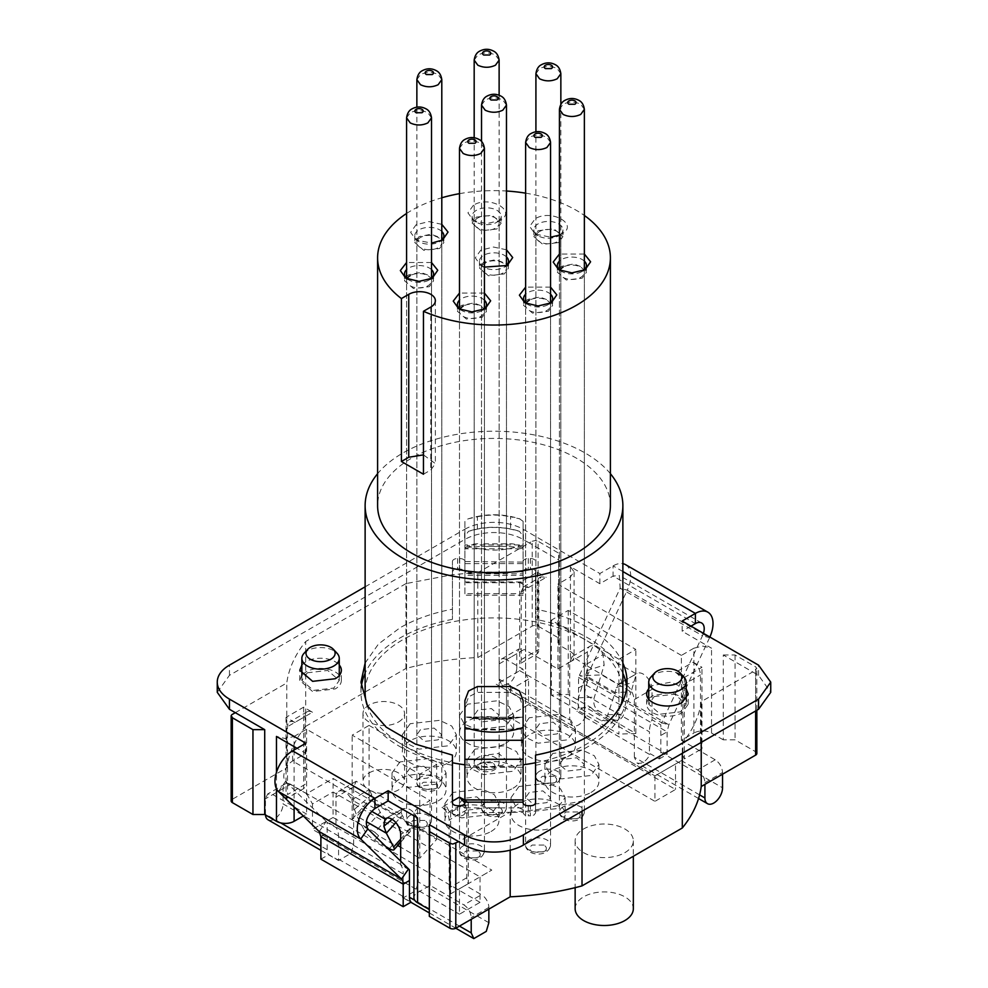 <?xml version="1.0" encoding="UTF-8"?>
<svg xmlns="http://www.w3.org/2000/svg" width="988" height="988" viewBox="0 0 988 988"><rect width="100%" height="100%" fill="white"/><g stroke="black" fill="none" stroke-linecap="round" stroke-linejoin="round"><path stroke-width="0.74" stroke-dasharray="4.94 3.71" d="M559.43 267.933L561.616 266.328L573.67 263.92L584.365 267.933M585.205 268.872L586.452 272.268L582.191 278.196L566.322 280.024L557.356 272.256L558.591 268.872M559.924 270.243A12.474 7.2 0 0 0 559.43 272.268A12.474 7.2 0 0 0 567.124 278.912A12.474 7.2 0 0 0 580.722 277.356A12.474 7.2 0 0 0 584.365 272.268A12.474 7.2 0 0 0 576.671 265.611A12.474 7.2 0 0 0 563.086 267.168M525.628 301.031L527.802 299.413L539.868 297.018L550.563 301.031M551.403 301.958L552.638 305.366L548.377 311.294L532.52 313.122L523.541 305.354L524.789 301.958M526.122 303.341A12.474 7.2 0 0 0 525.628 305.354A12.474 7.2 0 0 0 533.322 312.01A12.474 7.2 0 0 0 546.907 310.454A12.474 7.2 0 0 0 550.563 305.354A12.474 7.2 0 0 0 542.869 298.709A12.474 7.2 0 0 0 529.272 300.266M459.482 306.972L461.668 305.354L473.721 302.958L484.429 306.972M485.256 307.898L486.504 311.306L482.243 317.234L466.385 319.062L457.407 311.294L458.642 307.898M459.976 309.281A12.474 7.2 0 0 0 459.482 311.294A12.474 7.2 0 0 0 467.176 317.951A12.474 7.2 0 0 0 480.773 316.382A12.474 7.2 0 0 0 484.429 311.294A12.474 7.2 0 0 0 476.722 304.65A12.474 7.2 0 0 0 463.137 306.206M507.313 264.623L508.548 268.02L504.288 273.96L488.43 275.776L479.452 268.02L483.712 262.079L495.766 259.683L506.474 263.697M484.429 263.401A12.474 7.2 0 0 0 481.526 268.02A12.474 7.2 0 0 0 489.233 274.676A12.474 7.2 0 0 0 502.818 273.108A12.474 7.2 0 0 0 506.474 268.02A12.474 7.2 0 0 0 498.767 261.363A12.474 7.2 0 0 0 485.182 262.932M538.09 230.686L553.959 228.858L562.938 236.626L558.677 242.566L542.807 244.382L533.829 236.614L538.09 230.686M539.559 231.525A12.474 7.2 0 0 0 535.916 236.626A12.474 7.2 0 0 0 543.61 243.27A12.474 7.2 0 0 0 557.207 241.714A12.474 7.2 0 0 0 560.851 236.626A12.474 7.2 0 0 0 553.157 229.969A12.474 7.2 0 0 0 539.559 231.525M476.364 217.101L492.222 215.285L501.2 223.053L496.939 228.981L481.082 230.809L472.103 223.041L476.364 217.101M477.834 217.953A12.474 7.2 0 0 0 474.178 223.041A12.474 7.2 0 0 0 481.872 229.698A12.474 7.2 0 0 0 495.47 228.142A12.474 7.2 0 0 0 499.125 223.041A12.474 7.2 0 0 0 491.419 216.397A12.474 7.2 0 0 0 477.834 217.953M442.636 239.17L443.884 242.566L439.623 248.507L423.753 250.322L414.775 242.554L419.036 236.626L431.101 234.218L441.797 238.232M420.505 237.466A12.474 7.2 0 0 0 416.862 242.566A12.474 7.2 0 0 0 424.556 249.211A12.474 7.2 0 0 0 438.153 247.655A12.474 7.2 0 0 0 441.797 242.566A12.474 7.2 0 0 0 434.103 235.91A12.474 7.2 0 0 0 420.505 237.466M406.574 276.418L408.748 274.812L420.814 272.404L431.509 276.418M432.349 277.356L433.596 280.753L429.323 286.693L413.466 288.508L404.487 280.74L405.735 277.356M407.068 278.727A12.474 7.2 0 0 0 406.574 280.753A12.474 7.2 0 0 0 414.268 287.397A12.474 7.2 0 0 0 427.853 285.841A12.474 7.2 0 0 0 431.509 280.753A12.474 7.2 0 0 0 423.815 274.096A12.474 7.2 0 0 0 410.218 275.652M327.151 849.717L327.151 822.436L335.994 827.549A24.947 14.4 -60 0 1 338.563 836.638L338.563 859.19L337.6 859.745L328.745 854.632A12.474 7.2 -60 0 1 327.151 849.717L320.89 846.099M320.89 859.165L328.745 854.632M411.057 902.155L402.264 897.079L403.228 896.524L403.228 873.972L338.563 836.638M338.563 859.19L403.228 896.524M659.255 758.92L667.11 754.387L584.797 706.877L584.797 684.326A12.474 7.2 -60 0 1 586.526 677.274L579.437 675.31L661.75 722.833L702.48 635.741L620.168 588.218L579.437 675.31A24.947 14.4 120 0 0 578.536 677.36L578.536 704.642A12.474 7.2 -60 0 1 576.943 711.409L585.736 716.473L584.773 717.041L584.773 694.49L649.437 731.836L649.437 754.375L650.4 753.819L659.255 758.92A12.474 7.2 120 0 0 660.849 752.152L660.849 724.883L652.006 719.77A24.947 14.4 120 0 0 649.437 731.836M584.797 706.877L576.943 711.409M667.11 754.387L667.11 731.849L668.839 724.797L709.569 637.705L627.257 590.182L586.526 677.274L668.839 724.797L661.75 722.833A24.947 14.4 120 0 0 660.849 724.883M649.437 754.375L584.773 717.041M693.897 648.19L681.399 655.402L681.399 740.259L693.897 733.047L693.897 648.19L702.715 646.078L711.533 648.19L682.165 631.233L682.165 621.044M681.399 655.402L557.936 584.118L570.434 576.906L570.434 661.762A12.474 7.2 0 0 0 574.077 656.674A12.474 7.2 0 0 0 570.434 651.586L558.677 644.794L558.677 638.013L538.09 626.133A4.162 2.396 0 0 0 535.15 625.429A4.162 2.396 0 0 0 532.211 626.133L477.822 657.526A207.863 120.005 0 0 0 405.982 668.456L405.982 583.599L452.43 574.732L452.43 619.353L452.43 561.53L452.43 571.706L453.949 569.582L457.629 568.705L463.372 569.582L464.903 571.706L464.903 595.184L464.903 536.138L468.571 531.272L477.377 529.111C488.455 526.888 499.545 526.888 510.623 529.111L519.441 531.285L523.097 536.138L523.097 595.184L523.097 573.83L464.903 573.83L464.903 572.04L464.903 593.64L523.097 593.64L523.097 571.706A5.199 3.001 180 0 1 524.628 569.582A5.199 3.001 180 0 1 528.296 568.705L530.371 568.705A5.199 3.001 180 0 1 534.051 569.582A5.199 3.001 180 0 1 535.57 571.706L535.57 619.353L535.57 583.451L546.179 577.338L540.979 576.819L538.831 581.574L538.831 649.462A10.399 6.002 60 0 1 537.361 653.71L519.725 663.887A10.399 6.002 -120 0 0 521.195 659.651L521.195 591.763L523.344 586.996L528.543 587.514L519.725 582.426L537.361 572.237L546.179 577.338M625.552 564.654A24.947 14.4 -60 0 1 627.257 590.182L620.168 588.218L619.315 575.461L613.079 576.078L599.852 583.71L570.434 566.729L574.077 571.817L570.434 576.906M690.983 626.145L682.165 631.233M528.543 587.514L535.57 583.451L535.57 571.706M618.933 659.218L608.46 653.179A133.034 76.805 0 0 0 561.789 626.231L551.316 620.18L568.224 610.423L635.84 649.462L618.933 659.218L618.933 734.133L551.316 695.095L568.224 694.441L569.693 695.293L569.693 719.894L528.543 696.132L528.543 679.164L522.664 668.975L506.498 659.651L524.134 649.462L518.935 648.955L516.786 653.71L516.786 668.987L578.536 704.642M464.903 802.738L464.903 812.926L509.549 812.321L458.728 841.665M523.097 802.145L523.097 812.926L524.628 815.038L530.371 815.927L530.371 805.739M535.57 802.738L535.57 812.926L534.051 815.038L530.371 815.927M535.57 812.926L535.57 755.091M582.018 811.222L582.018 801.033L535.57 809.901L509.549 812.321L523.097 812.321L523.097 707.26L519.429 696.873L510.623 692.378L477.377 692.378L468.559 696.861L464.903 707.26L464.903 740.284M582.018 801.033L682.313 743.137L682.313 753.313M756.845 753.412A4.162 2.396 0 0 0 755.622 751.72L735.047 739.839L723.29 739.839L723.29 654.982L752.683 671.951L701.233 701.653C699.232 716.139 692.921 729.959 682.313 743.137M723.29 654.982L735.047 654.982L755.622 666.863L756.845 668.555L752.683 671.951L758.562 675.347L770.739 692.316M452.43 755.091L452.43 801.169L441.821 807.295C446.292 810.395 448.737 814.631 449.17 820.028L449.17 887.916A10.399 6.002 -120 0 0 450.639 893.856L468.275 883.667A10.399 6.002 60 0 1 466.805 877.727L466.805 809.839L464.879 802.997M452.43 801.169L452.43 811.358L450.639 812.395L441.821 807.295M294.103 746.619L294.103 736.443L285.285 738.555L276.467 736.443M294.103 736.443L306.601 729.23L430.064 800.515L417.566 807.727L417.566 892.584A12.474 7.2 0 0 0 413.923 897.672M417.566 817.903L413.923 812.815L417.566 807.727M408.563 868.934L326.25 821.411L285.52 781.372A12.474 7.2 -60 0 1 284.729 771.183A12.474 7.2 -60 0 1 292.609 761.032L305.835 753.399L297.018 748.311M369.067 725.414L379.54 731.453A133.034 76.805 0 0 0 426.211 758.401L436.684 764.44L419.776 774.209L352.16 735.171L369.067 725.414L369.067 800.329L436.684 839.355L419.776 858.214L418.307 857.374L418.307 881.975L459.457 905.737L459.457 888.768L465.336 885.372L481.502 894.708L463.866 904.885C468.337 907.984 470.782 912.22 471.214 917.617L471.214 919.309M409.464 869.959L400.671 864.883A24.947 14.4 -60 0 1 403.228 873.972M319.161 831.563L326.25 821.411A24.947 14.4 -60 0 1 327.151 822.436M578.536 677.36L587.329 682.436A24.947 14.4 120 0 0 584.773 694.49M599.852 583.71L599.852 573.534L613.079 565.889A24.947 14.4 -60 0 1 622.872 563.666M709.866 637.05A24.947 14.4 -60 0 1 709.569 637.705L702.48 635.741A12.474 7.2 120 0 0 703.431 633.333M523.097 571.706L478.451 572.311L529.272 542.968L523.393 539.572A41.57 23.996 0 0 0 494 532.544A41.57 23.996 0 0 0 464.607 539.572L464.607 529.383A41.57 23.996 0 0 1 494 522.356A41.57 23.996 0 0 1 523.393 529.383L599.852 573.534M217.261 692.316L229.438 675.347L464.607 539.572M365.128 586.823L464.607 529.383M235.317 712.681L286.767 682.98C288.768 668.493 295.079 654.674 305.687 641.496L305.687 726.365A207.863 120.005 0 0 0 286.767 767.837L232.378 799.243A4.162 2.396 0 0 0 231.155 800.935M452.43 571.706L452.43 574.732L478.451 572.311L464.903 572.311L464.903 562.123L464.903 575.337L523.097 575.337L523.097 562.123L464.903 561.53L464.903 571.706M405.982 583.599L305.687 641.496M519.441 518.737L523.097 521.294L523.097 572.04L464.903 572.04L464.903 544.919L523.097 544.919C503.695 551.786 484.305 551.786 464.903 544.919L464.903 521.294L467.917 518.947C485.306 513.365 502.694 513.365 520.083 518.947L510.623 516.761L510.623 529.111M464.903 727.539C484.305 730.762 503.695 730.762 523.097 727.539M506.609 718.338L519.219 717.313L465.015 717.041L481.07 719.066L506.93 719.066L506.609 718.338L506.93 719.066L522.985 717.041L506.893 719.425L481.107 719.425L466.571 717.226L481.391 718.338L481.07 719.066L481.391 718.338L506.609 718.338L481.391 718.338M464.903 546.722L465.669 548.772L522.331 548.772L522.985 547.871C518.268 544.598 512.92 543.264 506.93 543.845L481.07 543.845L481.391 546.413L506.609 546.413L506.93 543.845M522.331 548.772L519.219 547.229L506.609 546.413L481.391 546.413L468.806 547.229L465.669 548.772M465.015 547.871C469.745 544.61 475.092 543.264 481.07 543.845M522.985 547.858L523.097 546.722M477.377 529.111L477.377 516.761L468.547 518.737M464.903 536.422L464.903 521.294M477.377 516.761C488.455 514.55 499.545 514.55 510.623 516.761M523.097 521.294L523.097 536.422M464.903 700.578L464.903 707.692M523.097 707.692L523.097 700.578M452.43 802.738L452.43 812.926A5.199 3.001 180 0 0 453.949 815.038A5.199 3.001 180 0 0 457.629 815.927L459.704 815.927L459.704 805.739M464.903 812.926A5.199 3.001 180 0 1 463.372 815.038A5.199 3.001 180 0 1 459.704 815.927M464.903 759.29L464.903 802.145M523.097 802.738L523.097 812.926M452.43 561.53A5.199 3.001 180 0 1 453.949 559.406A5.199 3.001 180 0 1 457.629 558.529L459.704 558.529A5.199 3.001 180 0 1 463.372 559.406A5.199 3.001 180 0 1 464.903 561.53M523.097 561.53A5.199 3.001 180 0 1 524.628 559.406A5.199 3.001 180 0 1 528.296 558.529L530.371 558.529A5.199 3.001 180 0 1 534.051 559.406A5.199 3.001 180 0 1 535.57 561.53M523.097 582.71L464.903 582.71L464.903 563.642L523.097 563.642L523.097 581.944L464.903 581.944M523.097 759.29L523.097 767.268L464.903 767.268L464.903 729.243L523.097 729.243L523.097 740.284M523.097 799.934L523.097 807.9L464.903 807.9L464.903 799.934M464.903 800.255L468.275 802.207L452.43 811.358L452.43 812.926M365.128 663.047L378.416 644.09L399.93 627.825C414.911 619.241 432.411 613.029 452.43 609.176M452.43 619.353A133.034 76.805 0 0 0 399.93 638.001A133.034 76.805 0 0 0 365.128 673.26M361.262 687.166A133.034 76.805 0 0 0 360.966 692.316A133.034 76.805 0 0 0 379.54 731.453L402.869 744.927A128.872 74.409 0 0 0 452.43 762.748M367.005 704.975A128.872 74.409 0 0 0 402.869 744.927L426.211 758.401A133.034 76.805 0 0 0 452.43 765.268M339.267 675.199A20.785 12.004 0 0 0 305.86 671.951L301.859 675.212M301.748 675.347L299.784 680.436L312.616 691.526L335.265 688.92A20.785 12.004 0 0 0 341.354 680.436A20.785 12.004 0 0 0 339.39 675.347M301.859 665.023L305.86 661.762A20.785 12.004 0 0 1 339.267 665.023M686.141 698.973L670.901 692.366L652.735 695.713A20.785 12.004 0 0 0 648.733 698.961M648.61 699.109A20.785 12.004 0 0 0 646.646 704.197A20.785 12.004 0 0 0 659.478 715.287A20.785 12.004 0 0 0 682.14 712.681L688.216 704.197L686.252 699.109M686.141 688.784L670.901 682.177L652.735 685.524A20.785 12.004 0 0 0 648.733 688.784M535.57 765.268A133.034 76.805 0 0 0 588.07 746.619A133.034 76.805 0 0 0 627.034 692.316A133.034 76.805 0 0 0 626.738 687.228M622.872 673.26A133.034 76.805 0 0 0 608.46 653.179L585.131 639.705A128.872 74.409 0 0 0 402.869 639.705A128.872 74.409 0 0 0 365.128 692.316M622.872 692.316A128.872 74.409 0 0 0 585.131 639.705L561.789 626.231A133.034 76.805 0 0 0 535.57 619.353M622.872 663.084A133.034 76.805 0 0 0 535.57 609.176M305.835 753.399L305.835 743.211M400.671 864.883L400.671 861.178M385.616 818.558L402.622 808.814C410.415 807.085 415.639 812.235 418.307 824.276L418.307 857.374L400.671 847.185M402.264 897.079L403.252 897.87L415.726 890.67L418.307 881.975M417.566 892.584L430.064 885.372L463.866 904.885M430.064 885.372L430.064 800.515M306.601 729.23L306.601 814.087L303.316 815.989M280.728 822.905L265.451 814.087L265.451 798.81L267.6 794.056L272.799 794.574L306.601 814.087M354.47 809.234L356.94 816.212L372.921 798.366A24.947 14.4 -60 0 1 371.686 794.883L354.47 809.234L351.679 799.774A12.474 7.2 -120 0 0 338.575 791.413A12.474 7.2 -120 0 0 335.994 797.118L335.994 827.549M459.457 888.768L480.032 876.887L333.055 792.03L312.48 803.911L312.48 820.88L353.63 844.641L351.049 853.323L338.575 860.523L337.6 859.745M353.63 844.641L353.63 786.93L356.223 781.224L369.314 789.585L351.679 799.774L371.562 811.259M587.329 682.436L587.329 652.006A12.474 7.2 60 0 1 589.91 646.3A12.474 7.2 60 0 1 603.013 654.661L604.137 665.097L594.381 697.17A10.399 7.978 87.8 0 0 598.617 710.891L613.326 719.375A10.399 7.978 87.8 0 0 616.833 720.277A10.399 7.978 87.8 0 0 623.774 714.139L631.06 691.884L615.079 692.514A24.947 14.4 120 0 0 616.314 687.599L618.686 684.079L636.321 673.89A12.474 7.2 60 0 1 636.951 673.458A12.474 7.2 60 0 1 646.56 676.792A12.474 7.2 60 0 1 652.006 689.352L652.006 719.77M579.301 707.988A10.399 7.978 87.8 0 1 578.388 697.787L585.674 675.533A24.947 14.4 -60 0 0 586.909 670.63L585.378 664.85L572.274 656.489L569.693 662.195L569.693 695.293L590.91 707.544L579.301 707.988L601.544 720.832L612.585 720.45M585.736 716.473C581.611 724.093 577.128 727.143 572.274 725.6L569.693 719.894M570.434 661.762L557.936 668.975L524.134 649.462M557.936 668.975L557.936 584.118M722.549 774.209L722.549 772.505C722.105 767.096 719.659 762.847 715.201 759.784L681.399 740.259M715.201 759.784L697.565 769.961L681.399 760.624L654.945 775.901L675.52 764.02L675.52 780.989L634.37 757.228L636.951 762.946C641.805 764.477 646.288 761.427 650.4 753.819M634.37 757.228L634.37 699.529C631.703 687.487 626.466 682.338 618.686 684.079L636.951 673.458M535.57 762.748A128.872 74.409 0 0 0 585.131 744.927A128.872 74.409 0 0 0 620.97 705.049M464.903 764.798A128.872 74.409 0 0 0 523.097 764.798M532.211 626.133L532.211 541.263L529.272 542.968L558.677 559.937L558.677 553.144L538.09 541.263L538.09 626.133M532.211 541.263L535.15 540.56L538.09 541.263M654.204 696.552L674.594 694.218L686.141 704.197L680.67 711.829L660.28 714.176L648.733 704.197L654.204 696.552M307.33 672.803L327.72 670.457L339.267 680.436L333.796 688.068L313.406 690.414L301.859 680.436L307.33 672.803M552.786 753.412L544.882 764.44L549.427 773.11L561.555 778.865L591.009 775.481L598.926 764.44L594.368 755.783L582.241 750.028L552.786 753.412M563.086 759.352L559.43 764.453L567.124 771.097L580.722 769.541L584.365 764.44L576.671 757.796L563.086 759.352M529.272 717.77L521.355 728.811L525.912 737.468L538.04 743.223L567.495 739.839L575.399 728.811L570.854 720.141L558.726 714.398L529.272 717.77M539.559 723.71L535.916 728.811L543.61 735.455L557.207 733.899L560.851 728.798L553.157 722.154L539.559 723.71M474.895 749.176L466.978 760.204L471.535 768.874L483.663 774.617L513.105 771.233L521.022 760.204L516.465 751.535L504.337 745.792L474.895 749.176M485.182 755.116L481.526 760.204L489.221 766.849L502.818 765.292L506.474 760.204L498.779 753.548L485.182 755.116M467.546 704.197L459.63 715.226L464.187 723.895L476.315 729.638L505.757 726.254L513.674 715.226L509.116 706.556L496.989 700.813L467.546 704.197M477.834 710.137L474.178 715.226L481.872 721.882L495.47 720.314L499.125 715.226L491.431 708.581L477.834 710.137M410.218 723.71L402.301 734.751L406.858 743.408L418.986 749.163L448.441 745.779L456.345 734.751L451.8 726.081L439.672 720.326L410.218 723.71M420.505 729.65L416.862 734.751L424.556 741.395L438.153 739.839L441.797 734.739L434.103 728.094L420.505 729.65M518.984 786.51L511.068 797.538L515.625 806.208L527.753 811.951L557.207 808.567L565.111 797.538L560.567 788.869L548.439 783.126L518.984 786.51M529.272 792.45L525.628 797.538L533.322 804.195L546.907 802.627L550.563 797.538L542.869 790.894L529.272 792.45M452.85 792.45L444.933 803.479L449.491 812.148L461.606 817.891L491.061 814.507L498.977 803.479L494.42 794.809L482.292 789.066L452.85 792.45M463.137 798.39L459.482 803.479L467.176 810.135L480.773 808.567L484.429 803.479L476.722 796.834L463.137 798.39M399.93 761.896L392.014 772.937L396.571 781.594L408.699 787.35L438.153 783.966L446.057 772.937L441.513 764.267L429.385 758.512L399.93 761.896M410.218 767.837L406.574 772.937L414.268 779.581L427.853 778.025L431.509 772.925L423.815 766.28L410.218 767.837M386.456 819.336L374.847 832.279L378.626 835.786L393.323 844.271L397.09 845.123L408.699 832.18L386.456 819.336A10.399 2.902 -138.1 0 1 380.207 812.21L364.226 830.044L356.94 816.212L366.289 821.608M397.09 845.123L397.769 845.518M374.847 832.279L352.16 819.188L369.067 800.329M468.275 802.207L468.275 883.667M450.639 812.395L450.639 893.856M590.91 707.544L594.677 711.051L609.374 719.536L613.153 720.375L635.84 733.479L618.933 734.133M519.725 582.426L519.725 663.887M305.687 726.365L405.982 668.456M528.543 679.164L507.968 691.044L654.945 775.901L496.211 684.252L522.664 668.975M723.29 739.839L711.533 733.047A12.474 7.2 0 0 0 702.715 730.935A12.474 7.2 0 0 0 693.897 733.047M429.323 824.696L429.323 916.345M272.799 794.574L290.435 784.386L306.601 793.722L333.055 778.445L491.789 870.095L465.336 885.372M624.811 852.693A29.097 16.796 0 0 0 633.333 840.813A29.097 16.796 0 0 0 615.376 825.301A29.097 16.796 0 0 0 583.661 828.932A29.097 16.796 0 0 0 575.139 840.813A29.097 16.796 0 0 0 593.096 856.337A29.097 16.796 0 0 0 624.811 852.693M398.46 722.018A20.785 12.004 0 0 0 404.549 713.534A20.785 12.004 0 0 0 391.717 702.443A20.785 12.004 0 0 0 369.067 705.049A20.785 12.004 0 0 0 362.979 713.534A20.785 12.004 0 0 0 375.811 724.624A20.785 12.004 0 0 0 398.46 722.018M557.207 825.548A27.022 15.598 0 0 0 565.111 814.507A27.022 15.598 0 0 0 548.439 800.095A27.022 15.598 0 0 0 518.984 803.479A27.022 15.598 0 0 0 511.068 814.507A27.022 15.598 0 0 0 527.753 828.92A27.022 15.598 0 0 0 557.207 825.548M448.441 762.748A27.022 15.598 0 0 0 456.345 751.72A27.022 15.598 0 0 0 439.672 737.307A27.022 15.598 0 0 0 410.218 740.691A27.022 15.598 0 0 0 402.301 751.72A27.022 15.598 0 0 0 418.986 766.132A27.022 15.598 0 0 0 448.441 762.748M505.757 743.235A27.022 15.598 0 0 0 513.674 732.194A27.022 15.598 0 0 0 496.989 717.782A27.022 15.598 0 0 0 467.546 721.166A27.022 15.598 0 0 0 459.63 732.194A27.022 15.598 0 0 0 476.315 746.619A27.022 15.598 0 0 0 505.757 743.235M591.009 792.45A27.022 15.598 0 0 0 598.926 781.422A27.022 15.598 0 0 0 582.241 767.009A27.022 15.598 0 0 0 552.786 770.381A27.022 15.598 0 0 0 544.882 781.422A27.022 15.598 0 0 0 561.555 795.834A27.022 15.598 0 0 0 591.009 792.45M513.105 788.202A27.022 15.598 0 0 0 521.022 777.173A27.022 15.598 0 0 0 504.337 762.761A27.022 15.598 0 0 0 474.895 766.145A27.022 15.598 0 0 0 466.978 777.173A27.022 15.598 0 0 0 483.663 791.586A27.022 15.598 0 0 0 513.105 788.202M567.495 756.808A27.022 15.598 0 0 0 575.399 745.779A27.022 15.598 0 0 0 558.726 731.367A27.022 15.598 0 0 0 529.272 734.751A27.022 15.598 0 0 0 521.355 745.779A27.022 15.598 0 0 0 538.04 760.192A27.022 15.598 0 0 0 567.495 756.808M491.061 831.488A27.022 15.598 0 0 0 498.977 820.448A27.022 15.598 0 0 0 482.292 806.035A27.022 15.598 0 0 0 452.85 809.419A27.022 15.598 0 0 0 444.933 820.448A27.022 15.598 0 0 0 461.618 834.86A27.022 15.598 0 0 0 491.061 831.488M438.153 800.935A27.022 15.598 0 0 0 446.057 789.906A27.022 15.598 0 0 0 429.385 775.494A27.022 15.598 0 0 0 399.93 778.877A27.022 15.598 0 0 0 392.014 789.906A27.022 15.598 0 0 0 408.699 804.318A27.022 15.598 0 0 0 438.153 800.935M537.361 572.237L537.361 653.71M575.139 908.701A29.097 16.796 180 0 1 583.661 896.82A29.097 16.796 180 0 1 615.376 893.189A29.097 16.796 180 0 1 633.333 908.701M369.067 772.937A20.785 12.004 180 0 1 391.717 770.331A20.785 12.004 180 0 1 404.549 781.422A20.785 12.004 180 0 1 398.46 789.906A20.785 12.004 180 0 1 375.811 792.512A20.785 12.004 180 0 1 362.979 781.422A20.785 12.004 180 0 1 369.067 772.937M488.85 922.706L459.457 905.737L459.457 914.221L480.032 902.34L480.032 876.887L491.789 870.095M480.032 902.34L333.055 817.484L333.055 778.445M306.601 793.722L312.48 803.911M506.498 659.651A10.399 6.002 60 0 0 501.299 659.132A10.399 6.002 60 0 0 499.15 663.887L499.15 679.164L528.543 696.132L528.543 704.617L507.968 716.498L507.968 691.044L496.211 684.252M654.945 775.901L654.945 801.354L675.52 789.474L528.543 704.617M681.399 760.624L675.52 764.02M304.069 653.278A18.71 10.806 180 0 1 307.33 650.734A18.71 10.806 180 0 1 337.056 653.278M650.944 677.039A18.71 10.806 180 0 1 654.204 674.495A18.71 10.806 180 0 1 683.931 677.039M352.16 819.188L352.16 735.171M635.84 733.479L635.84 649.462M507.968 716.498L654.945 801.354M699.59 794.883L675.52 780.989L675.52 789.474M333.055 817.484L312.48 829.364L459.457 914.221M290.435 784.386A10.399 6.002 -120 0 0 285.236 783.867A10.399 6.002 -120 0 0 283.087 788.634L283.087 803.911L312.48 820.88L312.48 829.364M558.677 644.794L558.677 559.937M558.677 638.013L558.677 553.144M735.047 654.982L735.047 739.839M756.845 710.286L756.845 668.555M510.179 850.199L510.179 811.963M477.822 657.526L477.822 572.67M574.077 571.817L574.077 656.674M413.923 812.815L413.923 815.792M568.224 610.423L568.224 694.441M551.316 620.18L551.316 695.095M419.776 774.209L419.776 858.214M436.684 764.44L436.684 839.355M286.767 767.837L286.767 682.98M701.233 742.383L701.233 701.653M423.457 474.228L430.793 469.979L435.387 463.607L423.457 454.875M406.574 213.47A116.399 67.209 180 0 1 411.687 210.321A116.399 67.209 180 0 1 441.797 197.773M459.482 193.66A116.399 67.209 180 0 1 506.474 191.017M525.628 193.154A116.399 67.209 180 0 1 584.365 215.483M431.509 262.512L406.574 262.512M473.425 205.22L467.942 212.865L473.425 220.497L486.652 223.659L499.879 220.497C517.761 211.123 489.678 194.895 473.425 205.22M506.474 249.791L493.481 247.037L480.773 250.199L475.29 257.831L480.773 265.476L484.429 267.118M550.563 287.125L525.628 287.125M584.365 254.027L559.43 254.027M484.429 293.066L459.482 293.066M559.43 235.156L561.616 234.082C579.487 224.696 551.415 208.48 535.15 218.805L529.679 226.437L535.15 234.07L550.563 237.169M441.797 224.325L428.804 221.584L416.096 224.745L410.625 232.378L416.096 240.01L431.509 243.11M407.464 279.048A14.548 8.398 0 0 0 408.748 279.9A14.548 8.398 0 0 0 429.323 279.9L432.262 278.196L429.323 279.9A14.548 8.398 0 0 0 430.62 279.048M431.509 269.638A14.548 8.398 0 0 0 408.748 268.02A14.548 8.398 0 0 0 406.574 269.638M441.797 231.451A14.548 8.398 0 0 0 419.036 229.834A14.548 8.398 0 0 0 414.775 235.774A14.548 8.398 0 0 0 419.036 241.714A14.548 8.398 0 0 0 439.623 241.714L442.562 240.01L439.623 241.714A14.548 8.398 0 0 0 440.907 240.862M496.939 222.201L499.879 220.497L496.939 222.201A14.548 8.398 0 0 0 501.2 216.261A14.548 8.398 0 0 0 492.222 208.493A14.548 8.398 0 0 0 476.364 210.321A14.548 8.398 0 0 0 472.103 216.261A14.548 8.398 0 0 0 476.364 222.201A14.548 8.398 0 0 0 496.939 222.201M558.677 235.774L561.616 234.082L558.677 235.774A14.548 8.398 0 0 0 562.938 229.834A14.548 8.398 0 0 0 553.947 222.078A14.548 8.398 0 0 0 538.09 223.893A14.548 8.398 0 0 0 533.829 229.834A14.548 8.398 0 0 0 538.09 235.774A14.548 8.398 0 0 0 558.677 235.774M506.474 256.905A14.548 8.398 0 0 0 483.712 255.287A14.548 8.398 0 0 0 479.452 261.227A14.548 8.398 0 0 0 483.712 267.168A14.548 8.398 0 0 0 504.288 267.168L507.227 265.476L504.288 267.168A14.548 8.398 0 0 0 505.572 266.328M460.383 309.602A14.548 8.398 0 0 0 461.668 310.442A14.548 8.398 0 0 0 482.243 310.442L485.182 308.75L482.243 310.442A14.548 8.398 0 0 0 483.527 309.602M484.429 300.179A14.548 8.398 0 0 0 461.668 298.574A14.548 8.398 0 0 0 459.482 300.179M526.518 303.662A14.548 8.398 0 0 0 527.802 304.514A14.548 8.398 0 0 0 548.377 304.514L551.316 302.81L548.377 304.514A14.548 8.398 0 0 0 549.661 303.662M550.563 294.239A14.548 8.398 0 0 0 527.802 292.633A14.548 8.398 0 0 0 525.628 294.239M560.332 270.564A14.548 8.398 0 0 0 561.616 271.416A14.548 8.398 0 0 0 582.191 271.416L585.131 269.712L582.191 271.416A14.548 8.398 0 0 0 583.476 270.564M584.365 261.141A14.548 8.398 0 0 0 561.616 259.535A14.548 8.398 0 0 0 559.43 261.141M610.399 473.697A128.872 74.409 0 0 0 402.869 453.01A128.872 74.409 0 0 0 377.601 473.697M610.399 505.621A116.399 67.209 0 0 0 538.546 443.538A116.399 67.209 0 0 0 411.687 458.099A116.399 67.209 0 0 0 377.601 505.621M697.565 769.961A10.399 6.002 60 0 1 704.913 782.694L704.913 784.386M621.489 682.461L618.34 684.239L585.378 664.85L603.013 654.661L636.321 673.89L631.06 691.884L601.667 674.915L585.674 675.533L615.079 692.514L607.793 714.756A10.399 7.978 87.8 0 1 601.544 720.832M499.15 679.164L501.731 684.869C509.475 685.61 514.489 680.312 516.786 668.987M698.553 798.514L636.951 762.946M572.274 725.6L501.731 684.869M385.913 846.667L374.674 840.183A10.399 2.902 -138.1 0 1 364.226 830.044M408.699 832.18A10.399 2.902 -138.1 0 0 409.995 831.871A10.399 2.902 -138.1 0 0 409.612 829.179L402.326 815.347L395.83 822.584M488.85 909.133L488.85 907.429A10.399 6.002 -120 0 0 481.502 894.708M371.686 794.883L369.314 789.585L402.622 808.814L399.819 810.444L402.622 808.814L401.091 811.852A24.947 14.4 120 0 0 402.326 815.347L372.921 798.366L380.207 812.21M399.819 810.444L386.308 818.237M268.032 819.793A12.474 7.2 120 0 0 280.506 812.593A12.474 7.2 120 0 0 283.087 803.911M265.451 814.087A12.474 7.2 120 0 0 265.476 814.952M294.844 722.438L286.026 717.35L303.662 707.161L312.48 712.262L294.844 722.438A10.399 6.002 -120 0 0 289.645 721.919A10.399 6.002 -120 0 0 287.496 726.686L287.496 794.574L305.131 784.386L305.131 716.498L287.496 726.686M312.48 712.262A10.399 6.002 -120 0 0 307.28 711.743A10.399 6.002 -120 0 0 305.131 716.498M303.662 707.161L303.662 788.634A10.399 6.002 -120 0 0 305.131 784.386M303.662 788.634L286.026 798.81A10.399 6.002 -120 0 0 287.496 794.574M286.026 717.35L286.026 798.81M693.156 662.195L701.974 667.283L684.338 677.459L675.52 672.371L693.156 662.195C697.614 665.257 700.06 669.506 700.504 674.915L700.504 742.803A10.399 6.002 60 0 0 701.974 748.743L701.974 667.283M684.338 677.459L684.338 758.932L701.974 748.743M675.52 672.371C679.991 675.471 682.436 679.707 682.869 685.104L682.869 752.992A10.399 6.002 -120 0 0 684.338 758.932M550.563 142.433L546.907 137.332C541.029 134.59 535.15 134.59 529.272 137.332L525.628 142.433M543.968 845.061L532.211 845.061C529 847.334 529 849.594 532.211 851.854L543.968 851.854C547.191 849.581 547.191 847.321 543.968 845.061M529.272 839.973A12.474 7.2 -0 0 0 525.628 845.061A12.474 7.2 -0 0 0 529.272 850.149A12.474 7.2 -0 0 0 546.907 850.149A12.474 7.2 -0 0 0 550.563 845.061A12.474 7.2 -0 0 0 546.907 839.973A12.474 7.2 -0 0 0 529.272 839.973M577.782 811.963L566.025 811.963C562.802 814.236 562.802 816.496 566.025 818.756L577.782 818.756C580.993 816.483 580.993 814.223 577.782 811.963M563.086 806.875A12.474 7.2 -0 0 0 559.43 811.963A12.474 7.2 -0 0 0 563.086 817.064A12.474 7.2 -0 0 0 580.722 817.064A12.474 7.2 -0 0 0 584.365 811.963A12.474 7.2 -0 0 0 580.722 806.875A12.474 7.2 -0 0 0 563.086 806.875M584.365 109.335L580.722 104.246C574.843 101.492 568.965 101.492 563.086 104.246L559.43 109.335M554.256 776.321L542.498 776.321C539.287 778.593 539.287 780.853 542.498 783.114L554.256 783.114C557.479 780.853 557.479 778.581 554.256 776.321M539.559 771.233A12.474 7.2 -0 0 0 535.916 776.321A12.474 7.2 -0 0 0 539.559 781.422A12.474 7.2 -0 0 0 557.207 781.422A12.474 7.2 -0 0 0 560.851 776.321A12.474 7.2 -0 0 0 557.207 771.233A12.474 7.2 -0 0 0 539.559 771.233M560.851 73.692L557.207 68.604C551.316 65.85 545.438 65.85 539.559 68.604L535.916 73.692M499.879 807.727L488.121 807.727C484.898 809.987 484.898 812.26 488.121 814.507L499.879 814.507C503.102 812.247 503.102 809.987 499.879 807.727M485.182 802.627A12.474 7.2 -0 0 0 481.526 807.727A12.474 7.2 -0 0 0 485.182 812.815A12.474 7.2 -0 0 0 502.818 812.815A12.474 7.2 -0 0 0 506.474 807.727A12.474 7.2 -0 0 0 502.818 802.627A12.474 7.2 -0 0 0 485.182 802.627M506.474 105.086L502.818 99.998C496.939 97.256 491.061 97.256 485.182 99.998L481.526 105.086M484.429 148.373L480.773 143.272C474.895 140.531 469.016 140.531 463.137 143.272L459.482 148.373M477.834 851.001L466.077 851.001C462.853 853.274 462.853 855.534 466.077 857.794L477.834 857.794C481.045 855.522 481.045 853.262 477.834 851.001M463.137 845.913A12.474 7.2 -0 0 0 459.482 851.001A12.474 7.2 -0 0 0 463.137 856.09A12.474 7.2 -0 0 0 480.773 856.09A12.474 7.2 -0 0 0 484.429 851.001A12.474 7.2 -0 0 0 480.773 845.913A12.474 7.2 -0 0 0 463.137 845.913M431.509 117.819L427.853 112.731C421.975 109.977 416.096 109.977 410.218 112.731L406.574 117.819M424.914 820.448L413.157 820.448C409.946 822.72 409.946 824.98 413.157 827.24L424.914 827.24C428.137 824.98 428.137 822.708 424.914 820.448M410.218 815.359A12.474 7.2 -0 0 0 406.574 820.448A12.474 7.2 -0 0 0 410.218 825.548A12.474 7.2 -0 0 0 427.853 825.548A12.474 7.2 -0 0 0 431.509 820.448A12.474 7.2 -0 0 0 427.853 815.359A12.474 7.2 -0 0 0 410.218 815.359M492.53 762.748L480.773 762.748C477.55 765.021 477.55 767.281 480.773 769.541L492.53 769.541C495.754 767.268 495.754 765.008 492.53 762.748M477.834 757.66A12.474 7.2 -0 0 0 474.178 762.748A12.474 7.2 -0 0 0 477.834 767.837A12.474 7.2 -0 0 0 495.47 767.837A12.474 7.2 -0 0 0 499.125 762.748A12.474 7.2 -0 0 0 495.47 757.66A12.474 7.2 -0 0 0 477.834 757.66M499.125 60.12L495.47 55.019C489.591 52.278 483.712 52.278 477.834 55.019L474.178 60.12M435.202 782.261L423.444 782.261C420.233 784.534 420.233 786.794 423.444 789.054L435.214 789.054C438.425 786.794 438.425 784.521 435.202 782.261M420.505 777.173A12.474 7.2 -0 0 0 416.862 782.261A12.474 7.2 -0 0 0 420.505 787.362A12.474 7.2 -0 0 0 438.153 787.362A12.474 7.2 -0 0 0 441.797 782.261A12.474 7.2 -0 0 0 438.153 777.173A12.474 7.2 -0 0 0 420.505 777.173M441.797 79.633L438.153 74.545C432.262 71.791 426.384 71.791 420.505 74.545L416.862 79.633M320.89 836.626L327.151 833.008M578.536 687.932L584.797 684.326L667.11 731.849L660.849 735.455M622.872 571.546L613.079 565.889L613.079 576.078L695.391 623.601M374.921 808.555L292.609 761.032L292.609 750.855M278.431 791.512L285.52 781.372L367.832 828.883M523.393 539.572L523.393 529.383M229.438 675.347L229.438 665.159M477.377 686.574L477.377 692.378M510.623 692.378L510.623 686.574M457.629 805.739L457.629 815.927M528.296 805.739L528.296 815.927M457.629 558.529L457.629 568.705M459.704 558.529L459.704 568.705M528.296 558.529L528.296 568.705M530.371 558.529L530.371 568.705M758.562 675.347L758.562 665.159M418.307 824.276L400.671 834.452M459.457 926.102L414.787 900.303M353.63 786.93L335.994 797.118M569.693 662.195L587.329 652.006M660.849 752.152L722.549 787.782M634.37 699.529L652.006 689.352M755.622 751.72L755.622 666.863M755.622 710.99L755.622 670.247M232.378 799.243L232.378 714.373M711.533 733.047L711.533 648.19M570.434 566.729L570.434 651.586M294.103 806.924L294.103 749.991M276.467 788.745L276.467 772.32M430.793 307.058L430.793 469.979M594.677 711.051L598.617 710.891M609.374 719.536L613.326 719.375M578.388 697.787L594.381 697.17M586.909 670.63L604.137 665.097M616.314 687.599L633.53 682.066M499.15 663.887L516.786 653.71M521.195 659.651L538.831 649.462M521.195 591.763L538.831 581.574M704.913 782.694L722.549 772.505M607.793 714.756L623.774 714.139M393.323 844.271L389.383 848.667M378.626 835.786L374.674 840.183M409.612 829.179L400.671 839.158M401.091 811.852L392.113 819.336M488.85 907.429L471.214 917.617M466.805 877.727L449.17 887.916M466.805 809.839L449.17 820.028M283.087 788.634L265.451 798.81M682.869 752.992L700.504 742.803M682.869 685.104L700.504 674.915M550.563 302.896L550.563 845.061C548.822 855.41 535.57 855.447 530.136 852.051C526.863 849.729 525.357 847.395 525.628 845.061L525.628 302.896M584.365 269.798L584.365 811.963C582.624 822.312 569.372 822.349 563.938 818.966C560.665 816.631 559.159 814.297 559.43 811.963L559.43 269.798M560.851 104.246L560.851 776.321C559.109 786.67 545.858 786.707 540.424 783.323C537.151 780.989 535.644 778.655 535.916 776.321L535.916 131.873M506.474 265.562L506.474 807.727C504.732 818.076 491.468 818.113 486.047 814.717C482.762 812.395 481.255 810.061 481.526 807.727L481.526 141.383M484.429 308.836L484.429 851.001C482.675 861.351 469.424 861.388 463.99 857.992C460.717 855.67 459.21 853.336 459.482 851.001L459.482 308.836M431.509 278.283L431.509 820.448C429.768 830.797 416.516 830.834 411.082 827.45C407.809 825.116 406.303 822.782 406.574 820.448L406.574 278.283M499.125 95.268L499.125 762.748C497.372 773.098 484.12 773.135 478.698 769.738C475.413 767.417 473.907 765.083 474.178 762.748L474.178 137.814M441.797 240.096L441.797 782.261C440.055 792.611 426.804 792.648 421.37 789.264C418.097 786.93 416.59 784.596 416.862 782.261L416.862 107.26M701.628 622.983L619.315 575.461M521.429 717.226L466.571 717.226M518.144 530.84C502.052 526.085 485.948 526.085 469.856 530.84M523.097 595.184L464.903 595.184M360.966 692.316L360.966 682.128M299.772 680.436L299.772 670.247M341.354 680.436L341.354 670.247M646.646 704.197L646.646 694.008M688.228 704.197L688.228 694.008M627.034 692.316L627.034 682.128M633.333 840.813L633.333 856.263M575.139 840.813L575.139 887.669M404.549 713.534L404.549 781.422M362.979 713.534L362.979 781.422M339.267 680.436L339.267 675.483M301.859 680.436L301.859 675.483M686.141 704.197L686.141 699.245M648.733 704.197L648.733 699.245M435.362 300.685L435.362 463.619M408.748 279.9L405.809 278.196M433.596 273.96L433.596 280.753M404.487 273.96L404.487 280.753M419.036 241.714L416.096 240.01M443.884 235.774L443.884 242.566M414.775 235.774L414.775 242.566M476.364 222.201L473.425 220.497M501.2 216.261L501.2 223.041M472.103 216.261L472.103 223.041M538.09 235.774L535.15 234.07M562.938 229.834L562.938 236.626M533.829 229.834L533.829 236.626M483.712 267.168L480.773 265.476M508.548 261.227L508.548 268.02M479.452 261.227L479.452 268.02M461.668 310.442L458.728 308.75M486.504 304.514L486.504 311.294M457.407 304.514L457.407 311.294M527.802 304.514L524.863 302.81M552.65 298.574L552.65 305.354M523.541 298.574L523.541 305.354M561.616 271.416L558.677 269.712M586.452 265.476L586.452 272.268M557.343 265.476L557.343 272.268M446.057 772.937L446.057 789.906M392.014 772.937L392.014 789.906M498.977 803.479L498.977 820.448M444.933 803.479L444.933 820.448M575.399 728.811L575.399 745.779M521.355 728.811L521.355 745.779M521.022 760.204L521.022 777.173M466.978 760.204L466.978 777.173M565.111 797.538L565.111 814.507M511.068 797.538L511.068 814.507M456.345 734.751L456.345 751.72M402.301 734.751L402.301 751.72M598.926 764.44L598.926 781.422M544.882 764.44L544.882 781.422M513.674 715.226L513.674 732.194M459.63 715.226L459.63 732.194M572.274 656.477L589.91 646.3M523.344 586.996L540.979 576.819M501.299 659.132L518.935 648.943M612.523 720.45L616.833 720.277M409.995 831.871L400.671 842.282M320.89 850.322L338.575 860.536M403.252 897.87L410.872 902.266M429.323 912.924L455.801 928.214M285.236 783.867L267.6 794.056M356.223 781.224L338.575 791.413M525.628 797.538L525.628 305.354M550.563 797.538L550.563 305.354M584.365 764.44L584.365 272.268M559.43 764.44L559.43 272.268M535.916 728.811L535.916 236.626M560.851 728.811L560.851 236.626M481.526 760.204L481.526 268.02M506.474 760.204L506.474 268.02M484.429 803.479L484.429 311.294M459.482 803.479L459.482 311.294M431.509 772.937L431.509 280.753M406.574 772.937L406.574 280.753M499.125 715.226L499.125 223.041M474.178 715.226L474.178 223.041M416.862 734.751L416.862 242.566M441.797 734.751L441.797 242.566M307.28 711.743L289.645 721.919"/><path stroke-width="1.48" d="M584.365 267.933L585.205 268.872M558.591 268.872L559.43 267.933M563.086 267.168A12.474 7.2 0 0 0 559.924 270.243M550.563 301.031L551.403 301.958M524.789 301.958L525.628 301.031M529.272 300.266A12.474 7.2 0 0 0 526.122 303.341M484.429 306.972L485.256 307.898M458.642 307.898L459.482 306.972M463.137 306.206A12.474 7.2 0 0 0 459.976 309.281M506.474 263.697L507.313 264.623M485.182 262.932A12.474 7.2 0 0 0 484.429 263.401M441.797 238.232L442.636 239.17M431.509 276.418L432.349 277.356M405.735 277.356L406.574 276.418M410.218 275.652A12.474 7.2 0 0 0 407.068 278.727M409.464 897.228A12.474 7.2 120 0 0 411.057 902.155L403.203 906.688L403.203 884.149A12.474 7.2 120 0 0 401.474 879.085L319.161 831.563L278.431 791.512L360.744 839.034L401.474 879.085L408.563 868.934A24.947 14.4 -60 0 1 409.464 869.959L409.464 897.228L414.787 900.303M403.203 906.688L320.89 859.165L320.89 836.626L319.161 831.563M703.431 633.333A12.474 7.2 120 0 0 701.628 622.983A12.474 7.2 120 0 0 695.391 623.601L690.983 626.145M695.391 623.601L695.391 613.412L682.165 621.044L758.562 665.159L770.739 682.128L770.739 692.316L758.562 709.285L523.393 845.061L523.393 834.872A41.57 23.996 0 0 1 494 841.912A41.57 23.996 0 0 1 464.607 834.872L388.148 790.733L374.921 798.366A24.947 14.4 120 0 0 359.163 818.669A24.947 14.4 120 0 0 360.744 839.034L367.832 828.883C364.51 822.078 366.869 815.31 374.921 808.555L374.921 798.366L292.609 750.855A24.947 14.4 120 0 0 276.862 771.146A24.947 14.4 120 0 0 278.431 791.512M458.728 841.665L452.85 844.061L449.911 843.357L429.323 831.488L429.323 824.696L464.607 845.061A41.57 23.996 0 0 0 494 852.088A41.57 23.996 0 0 0 523.393 845.061M413.923 815.792L413.923 897.672A12.474 7.2 0 0 0 417.566 902.76L417.566 817.903L388.148 800.922L374.921 808.555M297.018 748.311L276.467 736.443L276.467 772.32M408.563 868.934L367.832 828.883M622.872 563.666A24.947 14.4 -60 0 1 625.552 564.654L707.865 612.177A24.947 14.4 -60 0 1 709.866 637.05M622.872 571.546L695.391 613.412A24.947 14.4 -60 0 1 707.865 612.177M235.317 712.681L232.378 714.373A4.162 2.396 0 0 0 231.155 716.078L231.155 800.935A4.162 2.396 0 0 0 232.378 802.627L252.953 814.507L264.71 814.507L264.71 729.65L229.438 709.285L217.261 692.316L217.261 682.128A41.57 23.996 0 0 1 229.438 665.159L365.128 586.823M464.903 727.539C484.305 733.676 503.695 733.676 523.097 727.539L523.097 700.578L519.453 690.983L510.623 686.574L477.377 686.574L468.547 690.983L464.903 700.578L464.903 802.738A5.199 3.001 180 0 1 463.372 804.862A5.199 3.001 180 0 1 459.704 805.739L457.629 805.739A5.199 3.001 180 0 1 453.949 804.862A5.199 3.001 180 0 1 452.43 802.738L452.43 755.091L415.491 744.149L386.222 727.168L367.462 705.803L360.978 682.128L365.128 663.047M622.872 663.084A133.034 76.805 0 0 1 627.034 682.128A133.034 76.805 0 0 1 588.07 736.443A133.034 76.805 0 0 1 535.57 755.091L535.57 802.738A5.199 3.001 180 0 1 534.051 804.862A5.199 3.001 180 0 1 530.371 805.739L528.296 805.739A5.199 3.001 180 0 1 524.628 804.862A5.199 3.001 180 0 1 523.097 802.738L523.097 727.539M365.128 673.26A133.034 76.805 0 0 0 361.262 687.166M339.267 665.023A20.785 12.004 0 0 1 341.354 670.247A20.785 12.004 0 0 1 335.265 678.744L312.616 681.337L299.784 670.247L301.859 665.023M648.733 688.784A20.785 12.004 0 0 0 646.646 694.008A20.785 12.004 0 0 0 659.478 705.099A20.785 12.004 0 0 0 682.14 702.493L688.216 694.008L686.141 688.784M626.738 687.228A133.034 76.805 0 0 0 622.872 673.26M388.148 800.922L388.148 790.733M292.609 750.855L305.835 743.211L229.438 699.109A41.57 23.996 0 0 1 217.261 682.128M770.739 682.128L758.562 699.109L523.393 834.872M400.671 861.178L400.671 834.452A12.474 7.2 -120 0 0 395.225 821.905A12.474 7.2 -120 0 0 385.616 818.558A12.474 7.2 -120 0 0 384.987 819.003L383.863 826.203L386.333 833.18L393.619 847.012A10.399 2.902 -138.1 0 1 394.014 849.705A10.399 2.902 -138.1 0 1 389.383 848.667L385.913 846.667M471.214 919.309L471.214 932.894L459.457 926.102M698.553 798.514L707.494 803.676A12.474 7.2 -60 0 0 717.115 800.329A12.474 7.2 -60 0 0 722.549 787.782L722.549 774.209M464.879 802.997L459.457 797.118L464.903 800.255M620.97 705.049A128.872 74.409 0 0 0 622.872 692.316L622.872 505.621A128.872 74.409 0 0 0 610.399 473.697M452.43 762.748A128.872 74.409 0 0 0 464.903 764.798M523.097 764.798A128.872 74.409 0 0 0 535.57 762.748M377.601 473.697A128.872 74.409 0 0 0 365.128 505.621L365.128 692.316A128.872 74.409 0 0 0 367.005 704.975M397.769 845.518L400.671 847.185M303.316 815.989L294.103 821.3L294.103 806.924M264.71 814.507L276.467 821.3A12.474 7.2 0 0 0 285.285 823.412A12.474 7.2 0 0 0 294.103 821.3M682.313 753.313L682.313 827.993A207.863 120.005 0 0 0 701.233 786.51L755.622 755.116A4.162 2.396 0 0 0 756.845 753.412L756.845 710.286M682.313 827.993L582.018 885.89L582.018 811.222M429.323 831.488L429.323 916.345L449.911 928.226A4.162 2.396 0 0 0 452.85 928.93A4.162 2.396 0 0 0 455.789 928.226L510.179 896.82A207.863 120.005 0 0 0 582.018 885.89M417.566 902.76L429.323 909.553M633.333 856.263L633.333 908.701A29.097 16.796 180 0 1 624.811 920.581A29.097 16.796 180 0 1 593.096 924.225A29.097 16.796 180 0 1 575.139 908.701L575.139 887.669M333.401 649.326L337.056 653.278A18.71 10.806 180 0 1 339.267 658.366A18.71 10.806 180 0 1 333.796 666.011A18.71 10.806 180 0 1 313.406 668.345A18.71 10.806 180 0 1 301.859 658.366A18.71 10.806 180 0 1 304.069 653.278L307.737 649.326A14.548 8.398 180 0 1 310.269 647.338A14.548 8.398 180 0 1 333.401 649.326A14.548 8.398 180 0 1 330.856 659.218A14.548 8.398 180 0 1 311.899 660.033A14.548 8.398 180 0 1 307.737 649.326M680.263 673.075L683.931 677.039A18.71 10.806 180 0 1 686.141 682.128A18.71 10.806 180 0 1 680.67 689.772A18.71 10.806 180 0 1 660.28 692.106A18.71 10.806 180 0 1 648.733 682.128A18.71 10.806 180 0 1 650.944 677.039L654.599 673.075A14.548 8.398 180 0 1 657.144 671.099A14.548 8.398 180 0 1 680.263 673.075A14.548 8.398 180 0 1 677.731 682.98A14.548 8.398 180 0 1 658.774 683.782A14.548 8.398 180 0 1 654.599 673.075M264.71 729.65L252.953 729.65L252.953 814.507M231.155 716.078A4.162 2.396 0 0 0 232.378 717.77L252.953 729.65M510.179 896.82L510.179 850.199M701.233 786.51L701.233 742.383M401.412 461.495L401.412 298.561L408.748 294.325A15.586 9.003 180 0 1 425.742 292.374A15.586 9.003 180 0 1 435.362 300.685A15.586 9.003 180 0 1 430.793 307.058L423.457 311.294L423.457 474.228L401.412 461.495L408.748 457.259L423.457 454.875M584.365 215.483A116.399 67.209 180 0 1 610.399 257.831A116.399 67.209 180 0 1 576.313 305.354A116.399 67.209 180 0 1 423.457 311.294M441.797 197.773A116.399 67.209 180 0 1 459.482 193.66M506.474 191.017A116.399 67.209 180 0 1 525.628 193.154M401.412 298.561A116.399 67.209 180 0 1 377.601 257.831A116.399 67.209 180 0 1 406.574 213.47M406.574 262.512L400.338 270.564L405.809 278.196L419.036 281.37L432.262 278.196L437.746 270.267L431.509 262.512M484.429 267.118L507.227 265.476L512.698 257.535L506.474 249.791M525.628 287.125L519.392 295.177L524.863 302.81L538.09 305.971L551.316 302.81L556.8 294.869L550.563 287.125M559.43 254.027L553.194 262.079L558.665 269.712L571.891 272.886L585.131 269.712L590.602 261.783L584.365 254.027M459.482 293.066L453.245 301.118L458.728 308.75L471.955 311.912L485.182 308.75L490.653 300.809L484.429 293.066M550.563 237.169L559.43 235.156M431.509 243.11L442.562 240.01L448.033 232.081L441.797 224.325M406.574 269.638A14.548 8.398 0 0 0 404.487 273.96A14.548 8.398 0 0 0 407.464 279.048M430.62 279.048A14.548 8.398 0 0 0 433.596 273.96A14.548 8.398 0 0 0 431.509 269.638M440.907 240.862A14.548 8.398 0 0 0 443.884 235.774A14.548 8.398 0 0 0 441.797 231.451M505.572 266.328A14.548 8.398 0 0 0 508.548 261.227A14.548 8.398 0 0 0 506.474 256.905M459.482 300.179A14.548 8.398 0 0 0 457.407 304.514A14.548 8.398 0 0 0 460.383 309.602M483.527 309.602A14.548 8.398 0 0 0 486.504 304.514A14.548 8.398 0 0 0 484.429 300.179M525.628 294.239A14.548 8.398 0 0 0 523.541 298.574A14.548 8.398 0 0 0 526.518 303.662M549.661 303.662A14.548 8.398 0 0 0 552.65 298.574A14.548 8.398 0 0 0 550.563 294.239M559.43 261.141A14.548 8.398 0 0 0 557.343 265.476A14.548 8.398 0 0 0 560.332 270.564M583.476 270.564A14.548 8.398 0 0 0 586.452 265.476A14.548 8.398 0 0 0 584.365 261.141M365.128 505.621A128.872 74.409 0 0 0 444.686 574.361A128.872 74.409 0 0 0 585.131 558.232A128.872 74.409 0 0 0 622.872 505.621M377.601 257.831L377.601 505.621A116.399 67.209 0 0 0 449.454 567.717A116.399 67.209 0 0 0 576.313 553.144A116.399 67.209 0 0 0 610.399 505.621L610.399 257.831M704.913 784.386L704.913 797.971L699.59 794.883M707.494 803.676A12.474 7.2 -60 0 1 704.913 797.971M455.789 843.357L455.789 928.226L473.795 938.6L486.269 931.4L488.85 922.706L488.85 909.133M386.308 818.237L384.987 819.003L371.562 811.259M473.808 938.6L471.214 932.894M265.476 814.952A12.474 7.2 120 0 0 268.032 819.793L320.89 850.322M529.272 147.521C535.15 150.262 541.029 150.262 546.907 147.521L550.563 142.433C549.896 137.95 548.105 134.986 545.191 133.528C540.473 130.959 535.743 130.959 531.001 133.528C528.086 134.986 526.295 137.95 525.628 142.433L529.272 147.521M535.15 137.332L541.029 137.332A4.162 2.396 0 0 0 541.029 133.936A4.162 2.396 0 0 0 535.15 133.936A4.162 2.396 0 0 0 535.15 137.332M563.086 114.423C568.965 117.164 574.843 117.164 580.722 114.423L584.365 109.335C583.698 104.852 581.907 101.888 578.993 100.43C574.275 97.861 569.545 97.861 564.803 100.43C561.888 101.888 560.097 104.852 559.43 109.335L563.086 114.423M568.965 104.246L574.843 104.246A4.162 2.396 0 0 0 574.843 100.85A4.162 2.396 0 0 0 568.965 100.85A4.162 2.396 0 0 0 568.965 104.246M539.559 78.781C545.438 81.535 551.316 81.535 557.207 78.781L560.851 73.692C560.184 69.209 558.393 66.245 555.478 64.788C550.761 62.219 546.031 62.219 541.288 64.788C538.374 66.245 536.583 69.209 535.916 73.692L539.559 78.781M545.438 68.604L551.316 68.604A4.162 2.396 0 0 0 551.316 65.208A4.162 2.396 0 0 0 545.438 65.208A4.162 2.396 0 0 0 545.438 68.604M485.182 110.187C491.061 112.928 496.939 112.928 502.818 110.187L506.474 105.086C505.794 100.615 504.004 97.651 501.101 96.194C496.384 93.625 491.654 93.625 486.899 96.194C483.997 97.651 482.206 100.615 481.526 105.086L485.182 110.187M491.061 99.998L496.939 99.998A4.162 2.396 0 0 0 496.939 96.602A4.162 2.396 0 0 0 491.061 96.602A4.162 2.396 0 0 0 491.061 99.998M463.137 153.461C469.016 156.203 474.895 156.203 480.773 153.461L484.429 148.373C483.75 143.89 481.959 140.926 479.044 139.469C474.326 136.9 469.596 136.9 464.854 139.469C461.952 140.926 460.161 143.89 459.482 148.373L463.137 153.461M469.016 143.272L474.895 143.272A4.162 2.396 0 0 0 474.895 139.876A4.162 2.396 0 0 0 469.016 139.876A4.162 2.396 0 0 0 469.016 143.272M410.218 122.907C416.096 125.661 421.975 125.661 427.853 122.907L431.509 117.819C430.842 113.336 429.051 110.372 426.137 108.915C421.419 106.346 416.689 106.346 411.947 108.915C409.032 110.372 407.241 113.336 406.574 117.819L410.218 122.907M416.096 112.731L421.975 112.731A4.162 2.396 0 0 0 421.975 109.335A4.162 2.396 0 0 0 416.096 109.335A4.162 2.396 0 0 0 416.096 112.731M477.834 65.208C483.712 67.95 489.591 67.95 495.47 65.208L499.125 60.12C498.446 55.637 496.655 52.673 493.753 51.215C489.035 48.647 484.293 48.647 479.551 51.215C476.648 52.673 474.858 55.637 474.178 60.12L477.834 65.208M483.712 55.019L489.591 55.019A4.162 2.396 0 0 0 489.591 51.623A4.162 2.396 0 0 0 483.712 51.623A4.162 2.396 0 0 0 483.712 55.019M420.505 84.721C426.384 87.475 432.262 87.475 438.153 84.721L441.797 79.633C441.13 75.15 439.339 72.186 436.424 70.728C431.707 68.16 426.977 68.16 422.234 70.728C419.32 72.186 417.529 75.15 416.862 79.633L420.505 84.721M426.384 74.545L432.262 74.545A4.162 2.396 0 0 0 432.262 71.148A4.162 2.396 0 0 0 426.384 71.148A4.162 2.396 0 0 0 426.384 74.545M409.464 880.53L403.203 884.149L320.89 836.626M464.903 740.284L523.097 740.284M464.903 759.29L523.097 759.29M464.903 799.934L523.097 799.934M464.903 802.145L523.097 802.145M464.607 845.061L464.607 834.872M229.438 709.285L229.438 699.109M758.562 709.285L758.562 699.109M320.89 846.099L280.728 822.905M459.457 797.118L452.43 801.169M755.622 755.116L755.622 710.99M232.378 802.627L232.378 717.77M449.911 928.226L449.911 843.357M294.103 749.991L294.103 746.619M276.467 821.3L276.467 788.745M408.748 294.325L408.748 457.259M400.671 839.158L393.619 847.012M392.113 819.336L383.863 826.203M395.83 822.584L386.333 833.18L366.289 821.608M525.628 302.896L525.628 142.433M550.563 302.896L550.563 142.433M559.43 269.798L559.43 109.335M584.365 269.798L584.365 109.335M535.916 131.873L535.916 73.692M560.851 104.246L560.851 73.692M481.526 141.383L481.526 105.086M506.474 265.562L506.474 105.086M459.482 308.836L459.482 148.373M484.429 308.836L484.429 148.373M406.574 278.283L406.574 117.819M431.509 278.283L431.509 117.819M474.178 137.814L474.178 60.12M499.125 95.268L499.125 60.12M416.862 107.26L416.862 79.633M441.797 240.096L441.797 79.633M339.267 675.483L339.267 658.366M301.859 675.483L301.859 658.366M686.141 699.245L686.141 682.128M648.733 699.245L648.733 682.128M400.671 842.282L394.014 849.705M410.872 902.266L429.323 912.924"/></g></svg>
